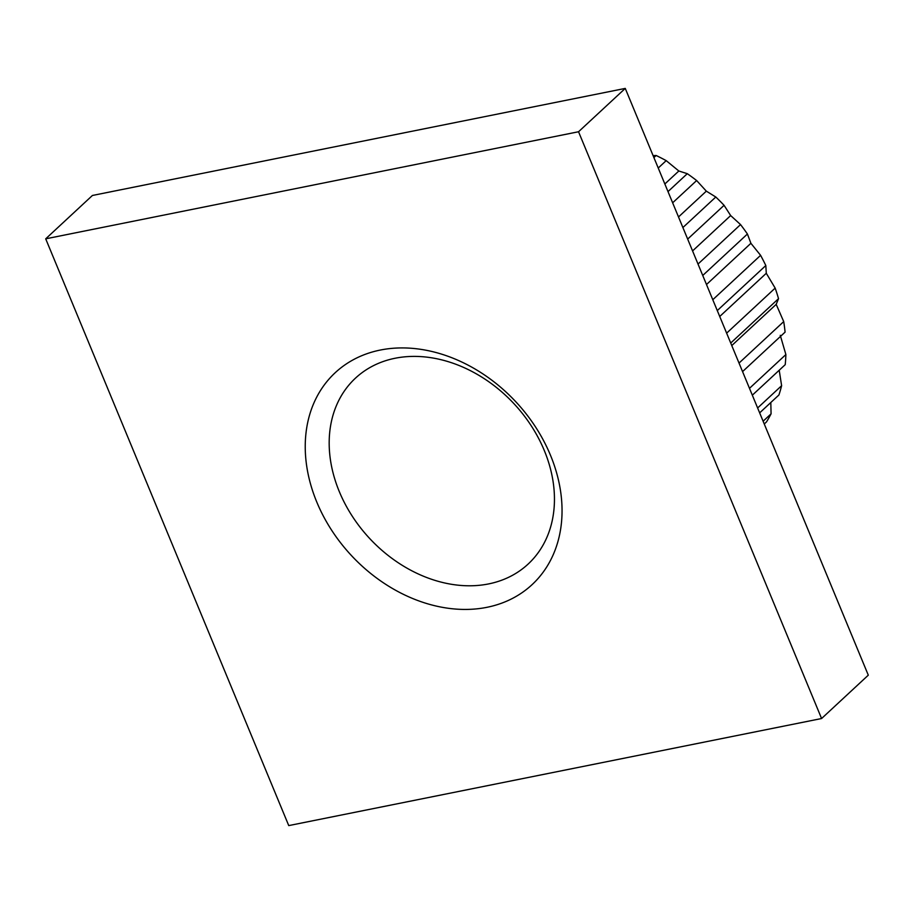 <?xml version="1.0" encoding="UTF-8"?>
<svg xmlns="http://www.w3.org/2000/svg" width="914" height="914" viewBox="0 0 914 914"><rect width="100%" height="100%" fill="white"/><g stroke="black" fill="none" stroke-linecap="round" stroke-linejoin="round"><path stroke-width="1.37" d="M380.361 350.039A144.618 112.548 47.1 0 1 550.457 455.206A144.618 112.548 47.1 0 1 486.922 607.319A144.618 112.548 47.1 0 1 316.827 502.152A144.618 112.548 47.1 0 1 380.361 350.039M488.556 583.932A126.863 98.735 -132.9 0 0 528.121 564.075A126.863 98.735 -132.9 0 0 531.445 426.107A126.863 98.735 -132.9 0 0 395.077 358.254A126.863 98.735 -132.9 0 0 355.512 378.11A126.863 98.735 -132.9 0 0 352.187 516.079A126.863 98.735 -132.9 0 0 488.556 583.932M821.583 718.53L288.744 825.593L45.7 238.828L578.539 131.753L821.583 718.53L868.3 675.172L625.256 88.407L578.539 131.753M625.256 88.407L92.417 195.47L45.7 238.828M742.556 371.61L785.092 332.125A189.027 147.108 -132.9 0 0 783.709 321.602L776.192 304.351L778.534 298.661A189.027 147.108 -132.9 0 0 775.163 288.104L766.286 273.275L765.818 265.528A189.027 147.108 -132.9 0 0 760.597 255.337L750.908 243.295L747.424 234.007A189.027 147.108 -132.9 0 0 740.546 224.581L730.663 215.567L724.071 205.307A189.027 147.108 -132.9 0 0 715.799 197.013L706.328 191.152L696.639 180.538A189.027 147.108 -132.9 0 0 687.294 173.683L678.839 170.998L666.192 160.636A189.027 147.108 -132.9 0 0 656.138 155.494L653.087 155.62M752.325 395.191L785.229 364.652A189.027 147.108 -132.9 0 0 785.88 354.552L780.27 335.324M759.648 412.877L778.945 394.962A189.027 147.108 -132.9 0 0 781.619 385.697L779.208 370.239M764.253 423.993L766.492 421.925A189.027 147.108 -132.9 0 0 771.073 413.836L770.81 402.514M763.11 421.228L771.073 413.836M757.626 407.975L781.619 385.697M749.491 388.336L785.88 354.552M731.771 345.572L776.192 304.351M739.026 363.075L783.709 321.602M730.72 343.036L778.534 298.661M719.729 316.484L766.286 273.275M726.63 333.153L775.163 288.104M717.284 310.577L765.818 265.528M706.488 284.528L750.908 243.295M712.783 299.723L760.597 255.337M702.74 275.48L747.424 234.007M692.572 250.927L730.663 215.567M698.01 264.066L740.546 224.581M687.671 239.091L724.071 205.307M678.508 216.972L706.328 191.152M682.884 227.552L715.799 197.013M672.635 202.805L696.639 180.538M664.844 183.988L678.839 170.998M667.997 191.597L687.294 173.683M658.229 168.027L666.192 160.636M653.898 157.562L656.138 155.494"/></g></svg>
